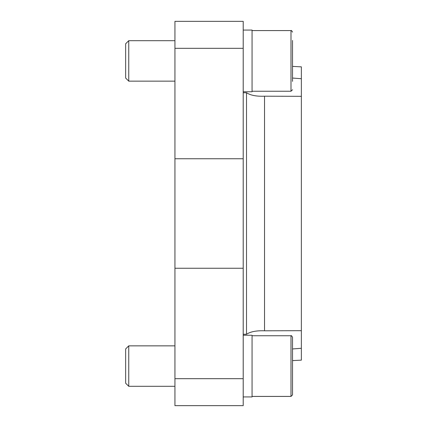 <?xml version="1.0" encoding="UTF-8"?>
<svg xmlns="http://www.w3.org/2000/svg" width="427" height="427" viewBox="0 0 427 427"><rect width="100%" height="100%" fill="white"/><g stroke="black" fill="none" stroke-linecap="round" stroke-linejoin="round"><path stroke-width="0.64" d="M174.942 378.685L174.942 405.65L243.209 405.65L243.209 378.685L174.942 378.685L174.942 21.35L243.209 21.35L243.209 378.685M292.511 348.95L301.361 348.283L301.361 330.685L264.532 330.797C256.52 330.493 250.516 331.646 246.523 334.261L243.209 334.261M246.523 334.261L246.523 92.739L243.209 92.739M246.523 92.739C250.494 95.349 256.494 96.502 264.532 96.203L301.361 96.315L301.361 78.717L292.511 78.05M292.511 360.607L301.361 360.142L301.361 348.283M301.361 330.685L301.361 96.315M301.361 78.717L301.361 66.858L292.511 66.393M243.209 335.238L252.058 335.238L252.058 396.929L243.209 396.929M243.209 30.071L252.058 30.071L252.058 91.762L243.209 91.762M292.511 337.261C291.742 335.814 291.241 335.307 290.99 335.745L290.99 396.421L292.511 394.906L292.511 337.261L292.511 394.906L290.99 396.421L252.058 396.421M174.942 386.307L128.746 386.307L128.746 345.854L174.942 345.854M125.639 383.206L128.746 386.307L125.639 383.206L125.639 348.96L128.746 345.854M292.511 81.354L292.511 40.48M292.511 71.138L292.511 50.701M292.511 89.739L290.99 91.255L252.058 91.255M174.942 81.146L128.746 81.146L128.746 40.693L174.942 40.693M128.746 81.146L125.639 78.04L125.639 43.794L128.746 40.693M243.209 48.315L174.942 48.315M243.209 158.748L174.942 158.748M243.209 268.252L174.942 268.252M264.532 330.797L264.532 96.203M290.99 91.255L290.99 30.579C291.246 30.146 291.748 30.653 292.511 32.094C291.748 30.653 291.246 30.146 290.99 30.579L252.058 30.579M290.99 335.745L252.058 335.745"/></g></svg>
